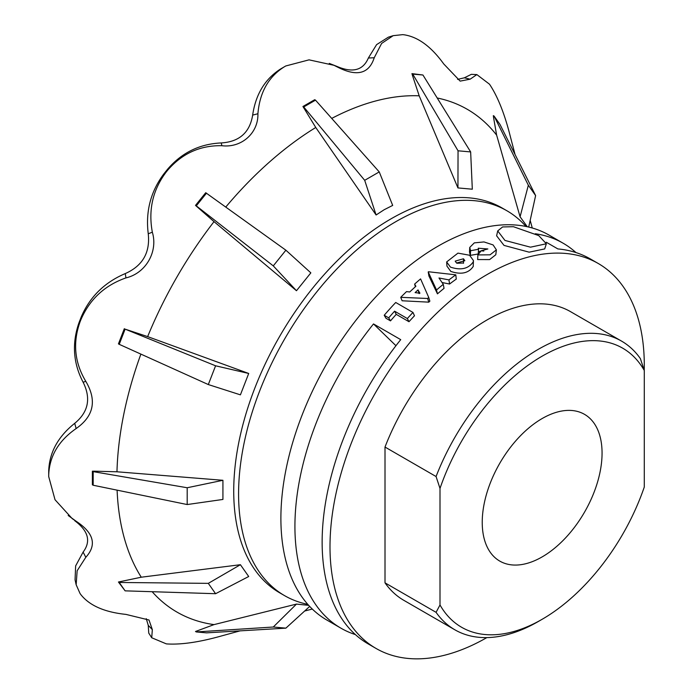 <?xml version="1.0" encoding="UTF-8"?>
<svg xmlns="http://www.w3.org/2000/svg" width="693" height="693" viewBox="0 0 693 693"><rect width="100%" height="100%" fill="white"/><g stroke="black" fill="none" stroke-linecap="round" stroke-linejoin="round"><path stroke-width="1.04" d="M436.07 476.533L385.005 447.046A166.675 96.232 -60 0 1 487.144 319.88A166.675 96.232 -60 0 1 570.486 311.625L621.56 341.112A166.675 96.232 -60 0 1 640.367 358.593L644.291 370.478A161.123 93.027 120 0 0 542.151 356.167A161.123 93.027 120 0 0 440.003 488.426L436.07 476.533A166.675 96.232 -60 0 1 538.218 349.367A166.675 96.232 -60 0 1 621.56 341.112M456.566 263.037L464.856 260.689L463.478 258.766L455.188 261.131L456.566 263.037M469.577 255.241L457.96 253.127L446.656 261.928L450.433 267.108C460.828 270.556 468.425 268.823 473.215 261.937L473.44 260.559L469.577 255.241M446.656 261.928L446.959 266.164L450.805 271.413C461.157 274.887 468.624 273.241 473.215 266.467L473.44 260.559M538.721 235.585L513.435 226.715L502.616 226.94L497.713 230.925L504.972 240.445L530.483 247.176L546.353 243.771L538.721 235.585M497.713 230.925L496.621 235.802L504.01 245.4L529.157 252.174L544.698 248.917L546.353 243.771M602.061 453.135A84.728 48.917 120 0 0 584.511 414.345A84.728 48.917 120 0 0 519.222 437.049A84.728 48.917 120 0 0 482.233 522.314A84.728 48.917 120 0 0 499.783 561.105A84.728 48.917 120 0 0 565.072 538.4A84.728 48.917 120 0 0 602.061 453.135M538.218 621.552L542.151 619.282L538.218 621.552A166.675 96.232 -60 0 1 454.877 629.807A166.675 96.232 -60 0 1 436.07 612.326L440.003 604.972A161.123 93.027 120 0 0 542.151 619.282L542.151 619.282A161.123 93.027 120 0 0 644.291 487.023L644.291 370.478M525.97 226.464A222.236 128.309 120 0 0 506.843 210.724A222.236 128.309 120 0 0 395.729 221.734A222.236 128.309 120 0 0 250.545 417.576A222.236 128.309 120 0 0 284.606 595.659A222.236 128.309 120 0 0 307.796 604.348M535.282 233.749A222.236 128.309 -60 0 1 563.192 243.252L549.159 235.152A222.236 128.309 120 0 0 438.037 246.162A222.236 128.309 120 0 0 292.853 442.004A222.236 128.309 120 0 0 326.923 620.088L340.956 628.187A222.236 128.309 120 0 0 355.396 634.597M506.843 210.724L501.992 207.926A222.236 128.309 120 0 0 390.869 218.927A222.236 128.309 120 0 0 245.686 414.769A222.236 128.309 120 0 0 279.755 592.853L284.606 595.659M379.244 171.916L392.688 205.414L384.217 209.702L376.1 214.986L364.691 180.319L379.244 171.916L315.506 100.147L314.726 99.697L302.936 106.497L315.757 127.486L376.1 214.986M315.757 127.486A290.298 167.602 120 0 0 225.797 207.034M285.88 250.199L310.845 272.86L296.474 290.722L273.276 265.878L285.88 250.199L205.717 192.715L195.504 205.405L214.024 221.639L296.474 290.722M214.024 221.639A290.298 167.602 120 0 0 147.652 336.607L248.709 373.466L240.41 394.845L208.307 384.554L215.584 365.8L125.121 329.14L147.652 336.607M140.887 354.106A290.298 167.602 120 0 0 116.97 471.786L222.929 480.292L222.929 499.445L187.197 504.547L187.197 487.751L93.174 471.63L92.386 471.179L95.036 471.197L116.97 471.786M117.1 490.15A290.298 167.602 120 0 0 141.268 577.208L240.41 564.708L248.709 576.507L215.584 593.71L208.307 583.359L119.222 582.466L118.442 582.007L141.268 577.208M152.148 591.701A290.298 167.602 120 0 0 214.024 624.61L296.474 604.088L308.697 605.353M280.5 69.031A331.133 191.181 120 0 1 282.857 67.654L285.074 66.372A334.277 193 120 0 0 284.373 66.779C268.546 76.698 259.728 92.36 257.909 113.747L252.659 115.099C255.691 94.387 264.977 79.028 280.5 69.031L284.373 66.779M515.064 154.556L510.273 136.287C504.755 114.38 498.042 97.332 490.133 85.152A334.277 193 120 0 0 489.431 84.156L476.862 74.593L470.14 79.184L460.152 81.116L443.745 63.955C431.167 46.526 417.879 36.798 403.872 34.763A334.277 193 120 0 0 402.659 34.65L393.182 35.664L381.609 43.451L374.229 57.744L368.364 58.013C363.132 70.348 352.668 73.155 336.971 66.424L338.175 67.403L333.974 65.307L309.052 59.849L285.776 65.965A334.277 193 120 0 0 285.074 66.372L282.857 67.654M252.659 115.099C249.809 132.528 239.345 141.805 221.266 142.94L221.855 145.712C241.467 148.146 258.48 133.065 257.909 113.747M221.855 145.712C200.121 145.27 181.999 153.508 167.498 170.417A334.277 193 120 0 0 166.285 171.925C152.841 189.674 148.189 209.762 152.339 232.198L148.25 233.775C145.478 211.582 150.641 191.658 163.747 174.021L166.285 171.925M148.25 233.775C150.268 252.607 142.611 265.878 125.268 273.579L125.944 277.902C145.773 273.285 158.229 251.715 152.339 232.198M125.944 277.902C104.565 285.412 89.492 299.48 80.726 320.123A334.277 193 120 0 0 80.024 321.924C72.618 342.775 74.549 362.586 85.811 381.349L83.117 382.224C73.215 363.314 71.812 343.563 78.907 322.955L80.024 321.924M83.117 382.224C91.181 398.414 88.375 412.118 74.705 423.336L76.152 428.551C93.824 416.164 97.046 400.433 85.811 381.349M76.152 428.551C58.61 440.696 49.463 456.167 48.709 474.965A334.277 193 120 0 0 48.709 475.779A334.277 193 120 0 0 48.709 476.585L55.016 499.731L72.237 518.65L76.152 521.249L68.183 515.488M74.705 520.686C88.366 530.89 91.173 541.354 83.117 552.078L85.811 557.293C97.055 544.949 93.832 532.926 76.152 521.249M85.811 557.293L77.14 570.781L76.161 584.753L80.024 593.459A334.277 193 120 0 0 80.726 594.464C89.371 605.517 104.444 612.162 125.944 614.396L149.012 620.018L152.339 629.634L151.724 637.759L166.285 643.858A334.277 193 120 0 0 167.498 643.97C181.852 644.75 199.974 642.039 221.855 635.845L240.073 630.864M296.474 604.088L273.276 627.018L196.292 631.938L195.504 631.488L214.024 624.61M470.14 79.184L464.362 77.807L471.327 74.35L476.862 74.593M464.362 77.807L457.605 79.4M368.364 58.013L376.594 44.638L388.357 37.171L393.182 35.664M329.27 63.401L336.971 66.424M644.23 370.287A222.236 128.309 120 0 0 598.267 263.505A222.236 128.309 120 0 0 487.144 274.515A222.236 128.309 120 0 0 341.961 470.356A222.236 128.309 120 0 0 376.03 648.44A222.236 128.309 120 0 0 486.85 637.603M395.954 345.712L373.501 323.934L400.719 339.648A222.236 128.309 120 0 0 368.174 643.901L376.03 648.44M373.501 323.934A222.236 128.309 120 0 0 340.956 628.187M388.712 317.862A227.798 131.514 120 0 1 394.594 311.183L396.231 314.353A222.236 128.309 120 0 0 390.497 320.876L385.992 318.278L384.217 315.263L388.712 317.862L390.497 320.876M384.217 315.263A227.798 131.514 120 0 1 395.729 302.486L412.976 312.448L414.483 315.774A222.236 128.309 120 0 0 408.983 321.717L396.231 314.353M427.633 298.484A227.798 131.514 120 0 1 428.733 297.462L429.868 301.16A222.236 128.309 120 0 0 428.785 302.157L427.633 298.484L400.736 297.323L402.113 300.771L428.785 302.157M428.491 271.751L455.803 274.844A227.798 131.514 120 0 0 448.951 279.903L438.981 277.988L443.277 284.355L444.04 288.366A222.236 128.309 120 0 0 437.448 293.849L428.924 276.022L428.222 271.959L436.521 289.977L437.448 293.849M455.803 274.844L456.263 279.088A222.236 128.309 120 0 0 449.575 284.026L442.039 282.519M454.877 629.807L403.811 600.32A166.675 96.232 -60 0 1 385.005 582.839L385.005 447.046M546.292 242.247L557.865 248.926A222.236 128.309 -60 0 1 590.41 258.974L598.267 263.505M563.192 243.252A222.236 128.309 -60 0 1 575.961 252.564M477.867 254.92L477.659 259.572L489.63 259.58L495.798 254.747L496.387 249.852L493.087 244.924L484 241.935L474.315 242.871L469.75 247.41L470.582 250.71L478.56 249.263L478.231 248.215L487.855 248.96L481.185 250.779L477.867 254.92L490.072 254.825L496.387 249.852M469.75 247.41L469.482 252.009L470.365 255.362L478.213 253.984L478.56 249.263M478.369 251.931L481.089 250.901M481.557 250.866L483.835 251.057M167.498 170.417L167.827 168.936C181.982 152.564 199.792 143.901 221.266 142.94M167.827 168.936A331.133 191.181 120 0 0 163.747 174.021M80.726 320.123L81.263 316.874C89.873 296.829 104.539 282.397 125.268 273.579M81.263 316.874A331.133 191.181 120 0 0 78.907 322.955M48.709 474.965L48.718 470.478C49.55 452.174 58.203 436.451 74.705 423.336M48.718 470.478A331.133 191.181 120 0 0 48.709 473.206L48.709 475.779M76.161 584.753L75.061 579.824L75.641 565.912L83.117 552.078M146.258 618.676L148.25 625.32L152.339 629.634M151.724 637.759L148.744 633.081L148.25 625.32M458.047 150.797L470.651 151.923L472.314 189.206L457.943 187.924L458.047 150.797L412.733 74.099L411.945 73.64L412.664 76.057L419.196 95.816A290.298 167.602 120 0 0 331.722 118.408M527.286 226.741L520.079 216.788L528.343 185.23L494.109 116.103L493.329 115.644L493.607 117.758L496.63 135.126A290.298 167.602 120 0 0 437.196 97.99M338.175 67.403C357.103 76.888 369.118 73.666 374.229 57.744M496.63 135.126L520.079 216.788M419.196 95.816L457.943 187.924M443.277 284.355A227.798 131.514 120 0 0 436.521 289.977M448.951 279.903L449.575 284.026M456.982 263.253L463.019 263.019M470.365 255.362L470.582 250.71M415.358 286.763L414.622 284.095L415.895 286.278A227.798 131.514 120 0 0 409.745 291.978L406.531 291.606A227.798 131.514 120 0 0 400.736 297.323M428.733 297.462L420.582 278.907A227.798 131.514 120 0 0 414.622 284.095M418.018 289.917A227.798 131.514 120 0 0 415.107 292.619L419.932 293.208L418.018 289.917L419.126 293.633M412.976 312.448A227.798 131.514 120 0 0 407.345 318.546L408.983 321.717M394.594 311.183L407.345 318.546M309.693 606.418L285.88 628.144L273.276 627.018M285.88 628.144L206.497 632.856L196.292 631.938M240.41 564.708L208.307 583.359M215.584 593.71L125.121 590.852L119.222 582.466M125.121 590.852L118.442 582.007M222.929 480.292L187.197 487.751M187.197 504.547L93.174 485.239L93.174 471.63M93.174 485.239L92.386 484.788L92.386 471.179M248.709 373.466L215.584 365.8M208.307 384.554L119.222 344.326L125.121 329.14M119.222 344.326L118.442 343.875L124.333 328.681M273.276 265.878L196.292 205.864L206.497 193.165M196.292 205.864L195.504 205.405M364.691 180.319L303.725 106.956L315.506 100.147M303.725 106.956L302.936 106.497M470.651 151.923L422.938 75.009L411.945 73.64M412.733 74.099L422.938 75.009M528.707 227.061L535.62 195.582L500.008 124.489L494.109 116.103M528.343 185.23L535.62 195.582M440.003 604.972L440.003 488.426M436.07 612.326L385.005 582.839M463.478 258.766L463.53 263.279M312.283 609.043L304.625 611.035M532.276 228.006L530.18 220.374M428.213 271.933L428.915 275.996"/></g></svg>
